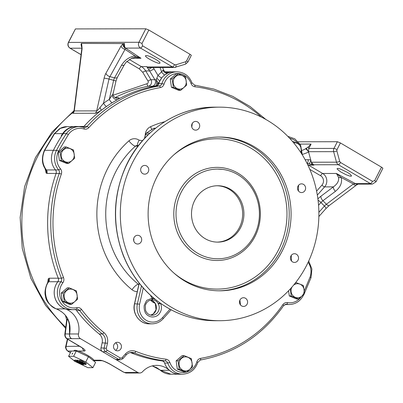 <?xml version="1.0" encoding="UTF-8"?>
<svg xmlns="http://www.w3.org/2000/svg" width="403" height="403" viewBox="0 0 403 403"><rect width="100%" height="100%" fill="white"/><g stroke="black" fill="none" stroke-linecap="round" stroke-linejoin="round"><path stroke-width="0.6" d="M73.855 351.048L74.102 350.57A11.103 1.97 27 0 1 88.081 355.607A11.103 1.97 27 0 1 93.889 360.655L93.738 360.947M73.613 356.287L85.779 361.97L92.917 367.667L95.587 362.423L88.448 356.726L76.283 351.043L71.255 351.053L68.586 356.292L73.613 356.287L76.283 351.043M72.197 353.668L72.757 353.119L72.107 354.222L72.197 353.668M85.779 361.97L88.448 356.726M92.917 367.667L87.889 367.672L75.044 361.451M74.162 360.745L68.586 356.292M79.24 360.947L79.623 360.196A2.564 0.453 27 0 1 82.847 361.36L84.937 362.589A2.564 0.453 27 0 1 86.277 363.753L85.894 364.503A2.564 0.453 27 0 1 82.67 363.34L80.58 362.111A2.564 0.453 27 0 1 79.24 360.947A2.564 0.453 27 0 1 82.464 362.106L84.554 363.34A2.564 0.453 27 0 1 85.894 364.503M84.076 364.065L83.819 364.574L77.547 360.881L76.918 360.881L77.3 360.131L77.93 360.131L79.255 360.912M74.092 360.887L75.482 361.708L76.741 361.708L81.618 364.579L82.247 364.579L75.976 360.881L74.092 360.887L74.474 360.136L76.358 360.136L77.084 360.559M77.547 360.881L77.93 360.131M76.918 360.881L83.189 364.579L83.819 364.574M82.247 364.579L82.464 364.151M75.976 360.881L76.358 360.136M81.21 362.111L84.373 363.728L81.839 362.106L80.761 361.723L81.21 362.111L81.341 361.854M177.32 369.128L179.239 369.128L186.503 372.165L184.584 372.171L177.32 369.128L176.131 360.841L182.191 355.612L184.111 355.607M186.503 372.165L192.563 366.932L191.38 358.65L184.111 355.612L178.05 360.841L176.131 360.841M178.05 360.841L179.239 369.128M182.438 370.065A7.047 6.554 -90.1 0 1 182.186 357.864A7.047 6.554 -90.1 0 1 192.14 363.733A7.047 6.554 -90.1 0 1 182.438 370.065M115.606 350.333A4.272 3.97 89.9 0 0 117.681 346.57A4.272 3.97 89.9 0 0 115.59 342.817A4.272 3.97 89.9 0 1 117.681 346.57A4.272 3.97 89.9 0 1 115.606 350.333M180.539 374.145A17.122 15.919 -90.1 0 1 179.506 374.185A17.122 15.919 -90.1 0 1 169.336 370.261A21.354 19.858 89.9 0 0 156.651 365.365A21.354 19.858 89.9 0 0 142.546 371.727A4.272 3.97 -90.1 0 1 139.725 372.997A4.272 3.97 -90.1 0 1 137.811 372.473L80.454 338.661A4.272 3.97 -90.1 0 1 78.489 333.966A21.354 19.858 89.9 0 0 65.226 308.889A17.122 15.919 -90.1 0 1 57.81 281.722A3.415 3.179 89.9 0 0 58.269 278.196A138.808 129.076 -90.1 0 1 56.103 173.436A3.415 3.179 89.9 0 0 55.498 169.935A17.082 15.888 -90.1 0 1 53.382 150.309A151.196 140.592 -90.1 0 1 61.83 135.761L61.201 135.761A151.196 140.592 -90.1 0 1 62.626 133.625A17.082 15.888 -90.1 0 1 72.107 127.021L72.736 127.016A17.082 15.888 -90.1 0 1 76.041 126.638A17.082 15.888 -90.1 0 0 63.256 133.625L66.399 133.62A1.708 0.373 34.3 0 1 68.308 134.627L58.546 151.12A15.374 14.296 89.9 0 0 60.45 168.786C61.659 170.353 61.961 172.106 61.357 174.041A137.101 127.484 89.9 0 0 63.513 277.541C64.198 279.445 63.966 281.208 62.828 282.835A15.374 14.296 89.9 0 0 61.659 300.573A15.374 14.296 89.9 0 0 76.837 307.635C78.706 307.293 80.268 307.887 81.517 309.418C88.106 318.128 95.576 325.861 103.924 332.606C107.062 335.397 108.241 338.943 107.46 343.24L106.316 348.288A1.708 1.587 89.9 0 0 107.097 350.187L120.235 357.935A1.708 1.587 89.9 0 0 122.144 357.617L125.484 353.864C128.436 350.847 131.846 350.011 135.72 351.351C145.498 355.29 155.573 357.899 165.95 359.189A1.708 0.625 97 0 1 165.139 360.887A138.808 129.076 -90.1 0 1 134.537 352.952A1.708 0.589 -68 0 0 135.72 351.351M200.241 360.05A1.708 0.62 -99.8 0 0 200.276 360.045C234.702 353.582 262.499 335.432 283.667 305.595L286.085 304.26A3.415 3.179 -90.1 0 1 286.609 304.305A17.082 15.888 -90.1 0 0 289.223 304.537L286.085 304.542A17.082 15.888 -90.1 0 1 284.966 304.502A17.082 15.888 -90.1 0 0 286.085 304.542L284.876 304.542M164.631 75.029A4.272 1.28 52.4 0 1 161.568 71.845L162.988 70.278A4.272 3.587 -123.1 0 0 167.91 73.084A17.082 15.888 -90.1 0 1 173.859 71.83A17.082 15.888 -90.1 0 0 158.787 83.607A17.082 15.888 -90.1 0 1 159.558 81.537L161.714 77.935A17.082 15.888 -90.1 0 1 164.631 75.029L167.91 73.084C168.736 72.52 168.701 72.263 167.809 72.308L166.177 72.313M73.537 126.794L74.726 126.497L83.889 126.482A3.415 3.179 89.9 0 1 83.068 127.136A3.415 3.179 89.9 0 0 83.889 126.482A138.808 129.076 -90.1 0 1 101.178 110.387L106.442 106.513A138.808 129.076 -90.1 0 1 112.049 102.82L117.651 99.531A138.808 129.076 -90.1 0 1 156.268 85.92A3.415 3.179 89.9 0 0 158.787 83.607L161.93 83.602L164.071 84.131C163.411 86.046 162.152 87.199 160.293 87.602A137.101 127.484 89.9 0 0 88.801 127.66C87.431 129.071 85.824 129.514 83.99 129A15.374 14.296 89.9 0 0 68.308 134.627M62.626 133.625L54.591 133.64L44.718 150.324L53.382 150.309A151.196 140.592 -90.1 0 1 63.256 133.625M44.657 150.44L44.718 150.324A5.123 0.907 27 0 0 44.33 150.46L44.28 150.566A5.123 0.856 -153.3 0 1 44.657 150.44C41.58 157.568 42.139 164.071 46.335 169.95L55.498 169.935A17.082 15.888 -90.1 0 1 53.382 150.309L56.526 150.304A1.708 0.302 27 0 1 58.546 151.12M76.837 307.635A1.708 0.615 -102.8 0 1 76.585 309.303A1.708 0.615 -102.8 0 1 76.535 309.308A17.082 15.888 -90.1 0 1 73.281 309.675L70.137 309.68A17.082 15.888 -90.1 0 1 55.755 299.913A17.082 15.888 -90.1 0 1 57.825 281.757A3.415 3.179 89.9 0 0 58.284 278.231A138.808 129.076 -90.1 0 1 56.103 173.436L46.939 173.451A3.415 3.179 89.9 0 0 46.335 169.95L45.851 169.693C41.872 164.57 41.343 158.198 44.28 150.566M65.724 327.286A138.808 129.076 89.9 0 1 72.298 112.926A4.272 4.131 172.8 0 0 74.097 110.17L74.273 110.931L96.685 110.89C97.622 110.351 98.72 109.238 99.979 107.546A4.272 0.65 58.1 0 1 101.178 110.387C98.589 112.049 96.619 113.006 95.259 113.253L72.847 113.293L72.298 112.926L73.794 110.926M66.646 319.942L65.513 315.665M47.604 282.971L48.279 278.765L49.166 278.211L58.269 278.196M46.939 173.451L46.154 173.068L45.06 168.54M57.81 281.722L48.703 281.737A3.415 3.179 89.9 0 0 49.166 278.211M48.214 282.024L48.703 281.737C42.013 290.11 46.264 305.942 56.43 308.905L65.226 308.889M57.019 309.126A5.123 1.567 110.7 0 1 56.813 309.096C63.694 312.406 68.853 316.672 69.87 328.178L69.648 333.981C71.462 322.269 67.251 313.982 57.019 309.126L56.43 308.905A5.123 2.206 -70.2 0 1 56.153 308.849L56.153 308.849C49.478 305.242 45.927 301.031 45.504 296.225C43.751 290.921 47.191 282.664 48.264 281.939L48.395 281.727A3.415 3.118 27.8 0 0 48.279 278.765M78.489 333.966L69.648 333.981A4.272 3.97 89.9 0 0 71.613 338.676L80.454 338.661M137.811 372.473L128.96 372.488A4.272 3.97 89.9 0 0 130.884 373.012L139.725 372.997M169.336 370.261L160.54 370.276L152.309 365.889M170.847 374.201C167.023 374.226 163.492 372.901 160.258 370.231L160.258 370.231A5.123 1.023 130.4 0 0 160.54 370.276L170.847 374.201L179.506 374.185M165.195 71.845L177.003 71.82A17.082 15.888 -90.1 0 0 161.93 83.602A3.415 3.179 -90.1 0 1 159.412 85.915A1.708 0.62 80.2 0 1 160.293 87.602M161.714 77.935A4.272 1.013 37.9 0 1 157.981 75.421L161.568 71.845L160.082 67.492M88.801 127.66A1.708 0.438 42 0 0 87.028 126.477L83.889 126.482A138.808 129.076 -90.1 0 1 156.268 85.92L155.765 85.925L156.747 83.99A3.415 1.904 -174 0 0 158.057 83.325L159.558 81.537A4.272 1.622 35.5 0 0 156.782 78.278L157.981 75.421L154.032 68.832A16.659 15.49 89.9 0 0 153.15 67.502M154.032 68.832A3.844 0.766 149.1 0 1 149.614 70.913L154.883 79.708L156.389 79.839L158.057 83.325L158.787 83.607A3.415 3.179 89.9 0 1 156.268 85.92L159.412 85.915A138.808 129.076 -90.1 0 0 87.028 126.477A3.415 3.179 -90.1 0 1 83.945 127.403M152.223 86.227L148.294 86.237A4.272 3.97 89.9 0 0 150.954 79.718L154.883 79.708A4.272 3.97 -90.1 0 1 152.223 86.227L155.765 85.925A3.415 3.179 89.9 0 0 158.283 83.607M115.308 97.778L118.608 97.768C119.479 97.833 119.162 98.423 117.651 99.531A4.272 3.219 -126.8 0 1 112.225 95.113C113.112 93.869 113.384 93.128 113.031 92.902M112.049 102.82A4.272 1.36 58.1 0 1 109.284 99.43L112.225 95.113M106.442 106.513A4.272 1.32 55.1 0 1 103.516 103.233A142.722 132.713 -90.1 0 1 109.284 99.43L113.626 80.303L108.996 79.084L103.516 103.233L99.979 107.546M58.284 278.231L61.427 278.226A138.808 129.076 -90.1 0 1 59.246 173.431L56.103 173.436A3.415 3.179 89.9 0 0 55.498 169.935L58.642 169.925A17.082 15.888 -90.1 0 1 56.526 150.304A151.196 140.592 -90.1 0 1 66.399 133.62A17.082 15.888 -90.1 0 1 79.184 126.633L67.099 126.653L60.279 128.426L54.591 133.64A5.123 1.118 -145.8 0 0 54.198 133.786L44.33 150.46A5.123 0.907 27 0 0 44.315 150.521M46.154 173.068A3.415 3.148 142.2 0 0 45.907 169.769L45.851 169.693M67.497 318.838L67.014 320.234L66.616 320.355L66.555 319.126L67.079 320.068M81.905 47.201L81.764 49.005A3.844 1.249 -172.8 0 1 82.101 48.572L74.273 110.931A4.272 3.97 -90.1 0 1 72.847 113.293M56.813 309.096L56.153 308.849M66.616 320.355L64.802 334.43L65.246 333.931L69.613 333.981A4.272 4 88.3 0 0 71.608 338.681L71.502 338.681A4.272 3.97 -90.1 0 1 69.553 333.921L69.356 324.052M67.865 319.604L67.014 320.234L65.246 333.931A4.272 3.97 89.9 0 0 67.195 338.686L71.502 338.681M80.132 346.58A4.272 1.375 -59.5 0 0 80.388 346.645L67.568 339.084A4.272 1.375 120.5 0 1 67.306 339.019L83.194 348.474M82.464 348.086A4.272 3.97 89.9 0 0 84.454 351.013C86.101 350.776 84.746 349.32 80.388 346.645M70.444 352.64L68.455 351.471A4.272 1.375 120.5 0 1 68.193 351.406L66.44 349.869C65.543 347.875 65.306 346.716 65.724 346.384L67.387 339.069M93.854 360.72L101.868 360.705A4.272 3.97 -90.1 0 1 100.004 360.181L93.864 360.191M101.924 360.705L101.848 360.705C102.911 360.725 105.788 361.985 110.487 364.473A4.272 1.375 -59.5 0 0 110.744 364.539C106.029 361.864 102.453 360.413 100.004 360.181M110.487 364.473L123.308 372.029A4.272 1.375 -59.5 0 0 123.57 372.1L110.744 364.539M128.854 372.488L128.96 372.488A4.272 3.944 91.3 0 0 130.768 373.012A4.272 3.97 -90.1 0 1 128.854 372.488L124.547 372.493A4.272 3.97 89.9 0 0 126.461 373.022L130.768 373.012A4.272 3.944 91.3 0 0 130.824 373.012M160.258 370.231L159.633 369.702A5.123 1.693 -49.6 0 0 160.036 369.848M307.141 163.578A12.815 11.914 -90.1 0 1 308.738 163.749L312.602 164.716A3.844 2.635 -75.5 0 1 311.358 162.223L336.495 162.177L333.639 151.659A4.272 3.97 -90.1 0 1 333.971 148.41L308.829 148.455L308.502 151.704L311.358 162.223L313.897 165.144L308.557 165.154A12.815 11.914 89.9 0 0 307.69 164.696M302.376 154.46L308.627 152.168A3.844 1.214 -123 0 0 305.363 148.878A12.815 11.914 -90.1 0 1 302.149 150.329M162.988 70.278L163.406 70.233M156.747 83.99L156.389 79.839L156.782 78.278M113.248 95.189L146.944 83.713A2.564 0.927 -100.6 0 0 148.294 86.237A138.808 129.076 89.9 0 0 115.011 97.607M54.239 133.741A5.123 1.169 34.6 0 1 54.264 133.685A5.123 1.169 34.6 0 1 54.662 133.534M81.764 49.005L74.097 110.17M82.101 48.572L81.718 44.3L81.285 43.423L81.074 44.632L81.361 43.877L81.124 44.753L81.819 47.227M79.587 346.258L65.724 346.384M308.738 163.749A3.844 1.395 -79.7 0 0 310.743 159.956A16.659 15.49 89.9 0 0 308.235 159.724L305.121 159.714M308.018 147.16A3.844 0.378 -130.2 0 0 308.829 148.455L311.066 144.067L308.018 147.16L305.363 148.878M312.602 164.716L313.267 164.872A3.844 0.398 113.5 0 1 313.262 164.772L338.399 164.726A4.272 3.97 -90.1 0 1 336.495 162.177A2.564 0.262 -15.2 0 0 339.729 161.457L336.868 150.939A2.564 0.262 164.8 0 1 333.639 151.659L308.502 151.704A3.844 0.282 -123.7 0 1 306.426 148.198M151.573 67.508A3.844 0.947 139.9 0 1 148.435 69.261A12.815 11.914 -90.1 0 1 149.614 70.913L145.685 70.923L150.954 79.718A2.564 0.509 149.1 0 0 148.007 81.104L142.743 72.308L139.307 68.868L126.799 61.498M81.718 44.3A3.844 3.395 148.8 0 0 81.784 46.99M104.11 78.177A3.844 0.338 -167.2 0 1 108.996 79.084A3.844 1.375 104.7 0 1 109.903 76.635L125.046 49.388A3.844 2.091 -150.9 0 1 121.061 46.028L105.918 73.275A7.687 2.745 -75.3 0 0 104.11 78.177L96.685 110.89A4.272 3.97 -90.1 0 1 95.259 113.253M118.608 97.768A4.272 3.97 89.9 0 1 116.9 98.186L116.9 98.186C114.16 98.055 112.502 94.927 113.213 93.274L115.963 81.154L117.379 77.27L124.371 64.692A3.844 2.091 -150.9 0 1 121.525 65.271C124.754 60.002 129.237 56.883 134.985 55.911A3.844 0.282 83.2 0 1 134.929 57.281L140.99 58.264L134.985 55.911L125.046 49.388L125.202 48.098A3.844 3.425 -116.4 0 1 122.986 43.806L121.061 46.028M124.678 46.965A2.564 1.642 155.1 0 0 124.577 46.909L124.426 43.348L124.678 46.965L125.514 48.108A2.564 1.33 123.3 0 0 125.202 48.098L124.577 46.909A3.844 3.541 -100.2 0 1 123.786 43.564L122.986 43.806M81.829 47.358L81.285 43.423L123.786 43.564M357.36 184.121L372.312 184.111A4.272 3.97 -90.1 0 1 370.397 183.587L355.396 183.612L357.36 184.121A2.564 0.312 94.5 0 1 357.375 184.136A3.844 3.496 82.9 0 0 358.191 184.141L358.191 184.141A3.844 3.496 82.9 0 0 358.196 184.141L358.675 184.065M358.025 184.141L355.275 183.718A3.844 3.295 73.1 0 0 357.929 184.181L358.191 184.141M318.859 216.532L325.886 208.628L329.256 205.505A3.844 1.607 -126.9 0 1 326.395 204.25L353.371 183.98L341.185 177.461L336.424 173.466L355.396 183.612A2.564 0.282 118.1 0 0 355.275 183.718L353.371 183.98A3.844 1.607 53.1 0 0 356.232 185.234L357.929 184.181M317.322 195.087L324.617 186.886A8.544 7.944 89.9 0 0 322.692 173.492L336.424 173.466L338.51 177.29A3.844 1.632 162.5 0 0 341.185 177.461C342.424 182.549 340.5 187.173 335.407 191.344A3.844 1.607 -126.9 0 1 333.377 186.871L320.919 196.231A7.687 2.04 -44.2 0 0 317.896 198.901M338.51 177.29C339.165 180.801 337.452 183.995 333.377 186.871L324.617 186.886A2.564 0.655 -138.4 0 1 321.952 185.113A5.98 5.561 89.9 0 0 320.607 175.738L309.821 169.381M313.267 164.872L313.897 165.144M336.868 150.939L337.004 149.639A2.564 0.453 -153 0 0 333.971 148.41L337.376 141.72L298.165 141.796M147.08 66.913A3.844 2.63 130.2 0 0 147.372 66.984L149.286 67.513L174.423 67.467A4.272 3.97 -90.1 0 1 172.509 66.938L147.372 66.984L146.737 66.611L148.435 69.261M149.851 67.513A3.844 3.728 176.5 0 1 147.009 67.105M124.371 64.692L126.295 62.022L132.154 57.982L136.053 57.211M81.124 44.753L81.547 47.045M75.421 28.925L68.359 42.476A2.564 0.453 -153 0 1 68.55 42.411L75.421 28.925L145.81 28.799L138.939 42.28L68.55 42.411A4.272 3.97 89.9 0 0 70.127 48.209L81.834 48.189M155.744 59.377C150.309 56.39 146.904 55.166 145.528 55.7C144.239 57.125 159.593 64.948 159.986 63.07C160.117 62.394 158.701 61.165 155.744 59.377M347.31 172.303L350.242 174.267L351.557 175.99C351.109 176.257 350.403 176.242 349.441 175.955L346.182 174.771L340.747 171.955L337.22 169.159L337.094 168.625C337.528 168.278 338.535 168.383 340.117 168.938L347.31 172.303M337.376 141.72L340.409 142.949L381.51 167.18C382.714 167.925 383.097 168.333 382.659 168.414M191.087 55.488C191.536 55.418 191.153 55.004 189.939 54.254L148.843 30.029L145.81 28.799M146.662 165.965A4.357 4.05 -90.1 0 1 148.636 170.867A4.357 4.05 -90.1 0 1 144.722 174.146A4.357 4.05 -90.1 0 1 140.662 169.794A4.357 4.05 -90.1 0 1 144.707 165.431A4.357 4.05 -90.1 0 1 146.662 165.965M291.495 261.013L291.253 255.442M296.432 254.253A4.357 4.05 -90.1 0 1 298.411 259.149A4.357 4.05 -90.1 0 1 294.492 262.429A4.357 4.05 -90.1 0 1 290.432 258.081A4.357 4.05 -90.1 0 1 294.477 253.714A4.357 4.05 -90.1 0 1 296.432 254.253M298.537 185.304L298.421 190.957M192.397 123.197L191.687 126.633M303.509 184.388A4.357 4.05 -90.1 0 1 305.489 189.284A4.357 4.05 -90.1 0 1 301.57 192.563A4.357 4.05 -90.1 0 1 297.51 188.216A4.357 4.05 -90.1 0 1 301.555 183.849A4.357 4.05 -90.1 0 1 303.509 184.388M197.606 121.958A4.357 4.05 -90.1 0 1 199.581 126.859A4.357 4.05 -90.1 0 1 195.667 130.139A4.357 4.05 -90.1 0 1 191.606 125.786A4.357 4.05 -90.1 0 1 195.651 121.424A4.357 4.05 -90.1 0 1 197.606 121.958M139.584 235.836A4.357 4.05 -90.1 0 1 141.564 240.732A4.357 4.05 -90.1 0 1 137.645 244.011A4.357 4.05 -90.1 0 1 133.584 239.659A4.357 4.05 -90.1 0 1 137.63 235.297A4.357 4.05 -90.1 0 1 139.584 235.836M245.487 298.26A4.357 4.05 -90.1 0 1 247.467 303.157A4.357 4.05 -90.1 0 1 243.548 306.436A4.357 4.05 -90.1 0 1 239.488 302.089A4.357 4.05 -90.1 0 1 243.533 297.721A4.357 4.05 -90.1 0 1 245.487 298.26M253.945 146.516A76.877 71.487 -90.1 0 1 288.87 232.939A76.877 71.487 -90.1 0 1 219.741 290.81A76.877 71.487 -90.1 0 1 148.113 214.058A76.877 71.487 -90.1 0 1 219.459 137.05A76.877 71.487 -90.1 0 1 253.945 146.516M267.305 120.301A106.775 99.289 89.9 0 0 219.403 107.153A106.775 99.289 89.9 0 0 120.311 214.114A106.775 99.289 89.9 0 0 219.796 320.707A106.775 99.289 89.9 0 0 315.811 240.334A106.775 99.289 89.9 0 0 267.305 120.301M239.906 300.154L240.51 304.97M191.732 126.854A4.357 4.05 89.9 0 0 191.788 126.577M133.705 238.596A4.357 4.05 -90.1 0 1 133.71 240.727M197.677 253.255A44.844 41.7 89.9 0 0 217.796 258.781A44.844 41.7 89.9 0 0 259.416 213.857A44.844 41.7 89.9 0 0 217.63 169.089A44.844 41.7 89.9 0 0 177.305 202.845A44.844 41.7 89.9 0 0 197.677 253.255M230.309 189.214A28.19 26.21 89.9 0 0 217.66 185.743A28.19 26.21 89.9 0 0 191.501 213.983A28.19 26.21 89.9 0 0 217.766 242.122A28.19 26.21 89.9 0 0 243.115 220.904A28.19 26.21 89.9 0 0 230.309 189.214M217.136 242.117A28.19 26.21 89.9 0 0 241.931 220.577A28.19 26.21 89.9 0 0 229.05 189.219A28.19 26.21 89.9 0 0 217.036 185.753M290.326 288.886L291.233 295.963L298.497 299.006L296.583 299.011L289.314 295.968L288.568 290.759M298.497 299.006L304.577 293.757L303.394 285.5L295.757 282.458M296.129 282.458L294.528 284.004M291.233 295.968L289.314 295.968M293.591 285.153A7.047 6.554 -90.1 0 1 302.185 285.702A7.047 6.554 -90.1 0 1 302.855 294.931A7.047 6.554 -90.1 0 1 294.447 296.91A7.047 6.554 -90.1 0 1 292.074 286.931M301.635 152.858L300.447 144.571L293.203 141.544M293.203 141.539L292.568 141.544M293.676 142.853A7.047 6.554 -90.1 0 1 299.792 145.443A7.047 6.554 -90.1 0 1 300.749 152.43M170.262 79.023L176.323 73.794L178.242 73.789L172.182 79.023L170.262 79.023L171.451 87.31L178.715 90.353L180.635 90.348L186.695 85.119L185.506 76.832L178.242 73.794M172.182 79.023L173.366 87.31L171.451 87.31M173.366 87.31L180.635 90.348M176.569 88.247A7.047 6.554 -90.1 0 1 176.318 76.046A7.047 6.554 -90.1 0 1 186.272 81.915A7.047 6.554 -90.1 0 1 176.569 88.247M60.168 152.198L61.352 160.459L68.616 163.497L66.702 163.502L59.432 160.465L58.249 152.203L64.329 146.954L66.248 146.949L60.168 152.198L58.249 152.203M61.352 160.459L59.432 160.465M68.616 163.497L74.696 158.253L73.512 149.992L66.248 146.949M64.566 161.401A7.047 6.554 -90.1 0 1 64.309 149.201A7.047 6.554 -90.1 0 1 74.263 155.069A7.047 6.554 -90.1 0 1 64.566 161.401M155.231 299.364L152.042 298.225A1.708 0.625 -94.8 0 1 151.558 299.928L151.558 299.928A1.708 0.625 -94.8 0 1 151.538 299.933L152.107 299.908C154.863 299.988 156.873 301.172 158.132 303.459A1.708 0.443 -29.4 0 0 159.825 302.849M158.132 303.459L158.404 303.978A7.687 7.148 -90.1 0 1 152.112 315.282C149.029 315.146 146.843 313.514 145.548 310.386L145.307 305.605C146.324 302.245 148.405 300.351 151.558 299.928L152.107 299.908A1.708 0.519 90 0 0 152.621 298.391A1.708 0.534 123.2 0 1 153.17 297.661M160.349 303.217A1.708 0.297 153.6 0 1 158.404 303.978M150.551 295.359L152.042 298.225L147.468 300.089C146.919 299.827 145.826 301.671 144.183 305.62C143.876 310.738 145.327 314.144 148.526 315.831C149.74 316.597 151.175 316.985 152.828 316.99C155.518 316.788 157.528 315.881 158.868 314.275C161.663 310.945 162.182 307.242 160.434 303.172M304.366 290.759L310.038 277.118A15.374 14.296 89.9 0 0 308.129 262.303M115.575 350.318A4.272 3.97 -90.1 0 1 113.636 345.517A4.272 3.97 -90.1 0 1 117.475 342.298A4.272 3.97 -90.1 0 1 121.454 346.565A4.272 3.97 -90.1 0 1 117.49 350.842A4.272 3.97 -90.1 0 1 115.575 350.318M161.996 360.892L165.139 360.887A3.415 3.179 -90.1 0 1 167.754 363.078A17.082 15.888 -90.1 0 0 182.65 374.145L179.506 374.15A17.082 15.888 -90.1 0 1 164.61 363.083A3.415 3.179 89.9 0 0 161.996 360.892A138.808 129.076 -90.1 0 1 131.393 352.957A8.544 7.944 89.9 0 0 130.174 352.58M102.564 351.693L105.702 351.688L118.845 359.436A3.415 3.179 -90.1 0 0 120.376 359.854L117.233 359.859A3.415 3.179 -90.1 0 1 115.701 359.441L102.564 351.693A3.415 3.179 -90.1 0 1 101.002 347.885L102.145 342.837A8.544 7.944 89.9 0 0 99.198 333.981A138.808 129.076 -90.1 0 1 76.515 310.501A3.415 3.179 89.9 0 0 75.331 309.529M64.299 301.384L71.543 304.411L69.623 304.421L62.379 301.389L61.191 293.102L67.271 287.853L69.19 287.853L63.11 293.097L64.299 301.384L62.379 301.389M61.191 293.102L63.11 293.097M71.543 304.411L77.623 299.167L76.434 290.88L69.19 287.853M67.497 302.31A7.047 6.554 -90.1 0 1 67.246 290.11A7.047 6.554 -90.1 0 1 77.2 295.978A7.047 6.554 -90.1 0 1 67.497 302.31M82.847 361.36L82.464 362.106M84.554 363.34L84.937 362.589M83.3 363.34L83.446 363.058M67.568 339.084L67.195 338.686M68.455 351.471L68.047 351.043L73.865 351.033M78.308 351.023L84.454 351.013M124.547 372.493L123.57 372.1M67.694 339.25L66.097 346.283A4.272 3.97 89.9 0 0 68.047 351.043M325.886 208.628A3.844 0.977 -138.4 0 0 324.425 206.074L318.874 212.316M318.063 200.246A3.844 0.977 -138.4 0 1 320.984 202.528A3.844 1.018 135.8 0 1 322.949 200.709L326.395 204.25A3.844 1.018 -44.2 0 0 324.425 206.074L320.984 202.528L318.556 205.258M307.096 163.487A3.844 1.416 -89.7 0 0 308.235 159.724M162.611 67.487L163.618 70.182C166.187 73.356 166.696 72.087 166.882 72.429L166.882 72.429A4.272 3.97 89.9 0 0 167.809 72.308M115.963 81.154A3.844 0.338 -167.2 0 0 113.626 80.303A3.844 1.375 -75.3 0 1 114.533 77.85A3.844 2.091 -150.9 0 0 117.379 77.27M335.407 191.344L322.949 200.709A3.844 1.607 -126.9 0 1 320.919 196.231M316.592 191.138L321.952 185.113M299.837 144.088L311.066 144.067M146.944 83.713A1.708 1.587 89.9 0 0 148.007 81.104M105.918 73.275A3.844 2.091 -150.9 0 0 109.903 76.635L114.533 77.85L121.525 65.271M131.428 58.279L140.99 58.264L125.514 48.108L140.516 48.078A4.272 3.97 -90.1 0 1 138.939 42.28A2.564 0.453 -153 0 1 141.972 43.514L142.602 45.831L174.595 64.692A2.564 0.826 120.5 0 1 172.509 66.938L140.516 48.078A2.564 0.826 -59.5 0 0 142.602 45.831M320.607 175.738A2.564 0.826 -59.5 0 1 322.692 173.492L308.557 165.154A2.564 0.826 -59.5 0 0 308.023 165.386M175.804 64.833A2.564 0.907 72.6 0 1 175.627 67.281A2.564 0.907 72.6 0 1 175.532 67.296A4.272 3.97 -90.1 0 1 174.423 67.467L185.41 64.208A2.564 0.907 -107.4 0 0 185.587 61.765L175.804 64.833L174.595 64.692M185.309 64.223A2.564 0.907 -107.4 0 0 185.41 64.208L187.874 62.107A2.564 0.453 27 0 0 186.534 60.944L189.939 54.254M142.743 72.308A2.564 0.509 149.1 0 1 145.685 70.923A12.815 11.914 89.9 0 0 141.393 66.621L146.737 66.611M129.267 59.473L141.393 66.621A2.564 0.826 -59.5 0 0 139.307 68.868M81.053 54.647L70.127 48.209A2.564 0.826 -59.5 0 1 69.971 48.169L81.048 54.697M372.312 184.111L375.979 181.829A2.564 0.453 -153 0 0 374.639 180.66L372.483 181.34A2.564 0.826 120.5 0 1 370.397 183.587L338.399 164.726A2.564 0.826 -59.5 0 0 340.49 162.48L339.729 161.457M372.483 181.34L340.49 162.48M381.51 167.18L374.639 180.66M337.004 149.639L340.409 142.949M185.587 61.765L186.534 60.944M148.843 30.029L141.972 43.514M214.688 107.163C177.124 106.785 140.723 131.574 125.026 168.132C112.84 197.022 112.271 226.179 123.308 255.598C133.831 281.304 150.999 299.993 174.826 311.66C187.657 317.685 201.072 320.702 215.081 320.712A106.775 99.289 -90.1 0 1 174.962 311.69A106.775 99.289 -90.1 0 1 117.696 192.08A106.775 99.289 -90.1 0 1 214.688 107.163L219.403 107.153M218.799 290.805A76.877 71.487 89.9 0 0 287.102 232.455A76.877 71.487 89.9 0 0 252.061 146.521A76.877 71.487 89.9 0 0 218.517 137.06M173.774 272.922A75.17 69.9 89.9 0 0 183.501 279.848A75.17 69.9 89.9 0 0 273.415 258.459A75.17 69.9 89.9 0 0 265.552 159.784A75.17 69.9 89.9 0 0 173.557 155.105M196.286 254.756A46.552 43.287 89.9 0 0 260.363 212.905A46.552 43.287 89.9 0 0 194.604 174.141A46.552 43.287 89.9 0 0 196.286 254.756M150.707 315.131A7.687 7.148 89.9 0 0 155.296 303.464A7.687 7.148 89.9 0 0 152.702 300.86A7.687 7.148 89.9 0 0 150.682 300.064L152.601 300.834L155.311 303.676L156.016 309.751L153.331 313.872L150.697 315.126M141.468 285.964L137.433 303.741A16.231 15.092 89.9 0 0 152.127 323.826L149.296 323.831A16.231 15.092 -90.1 0 1 134.607 303.746L139.257 283.274M169.98 309.202L162.485 317.635A14.523 13.506 -90.1 0 1 146.239 320.33A14.523 13.506 -90.1 0 1 139.609 304.149L134.486 303.776L139.166 283.158M162.485 317.635A1.708 0.433 41.6 0 1 163.134 318.768C160.122 322.052 156.45 323.74 152.127 323.826M155.195 128.507L153.548 128.512A97.38 90.549 89.9 0 0 146.46 133.136A1.708 0.524 -125.9 0 0 146.344 133.171L153.442 128.537L154.687 128.194A2.564 2.383 89.9 0 0 153.548 128.512A1.708 0.554 -120.4 0 0 153.442 128.537A1.708 0.554 -120.4 0 0 153.372 128.612M149.845 133.131L146.46 133.136A2.564 2.383 89.9 0 0 145.473 134.657L146.344 133.171A1.708 0.524 -125.9 0 0 146.274 133.287M150.762 296.129L151.246 295.983M139.609 304.149L143.267 288.019M148.244 134.652L145.473 134.657L144.647 138.315M138.486 145.538L136.97 145.543A2.564 2.383 89.9 0 0 135.458 146.128A87.985 81.814 89.9 0 0 138.335 284.261L138.914 284.261M137.247 291.616A9.395 8.735 -90.1 0 1 131.998 289.722A6.836 2.005 -51 0 1 138.335 284.261A2.564 2.383 89.9 0 0 138.844 284.573M131.998 289.722A94.816 88.166 -90.1 0 1 128.9 140.864A6.836 1.939 48.4 0 0 135.458 146.128L138.038 146.123M128.9 140.864A9.395 8.735 -90.1 0 1 139.171 140.199L142.506 140.672M139.171 140.199A6.836 2.116 -55.4 0 0 137.574 145.538M145.236 135.207A9.395 8.735 -90.1 0 1 150.556 126.718A94.816 88.166 -90.1 0 1 164.721 121.721M151.891 129.469A6.836 2.317 65.5 0 1 150.556 126.718M154.979 303.121A94.816 88.166 -90.1 0 1 154.223 302.824A9.395 8.735 -90.1 0 1 150.601 300.084M154.394 302.346A6.836 2.353 -68.1 0 0 154.223 302.824M126.008 355.043A1.708 0.433 -138.4 0 0 126.134 354.998A1.708 0.433 -138.4 0 0 125.484 353.864M122.668 358.801A1.708 0.433 -138.4 0 0 122.794 358.756L126.134 354.998C127.696 353.305 129.559 352.444 131.731 352.408A8.544 7.944 -90.1 0 1 134.537 352.952L131.393 352.957M120.376 359.854L122.794 358.756A1.708 0.433 -138.4 0 0 122.144 357.617M115.701 359.441L118.845 359.436A1.708 0.549 -59.5 0 0 120.235 357.935M99.198 333.981L102.342 333.976A8.544 7.944 -90.1 0 1 105.289 342.832L104.145 347.88A3.415 3.179 -90.1 0 0 105.702 351.688A1.708 0.549 -59.5 0 0 107.097 350.187M101.002 347.885L106.316 348.288M102.145 342.837L107.46 343.24M76.625 309.287A3.415 3.179 -90.1 0 1 79.658 310.496A138.808 129.076 -90.1 0 0 102.342 333.976A1.708 0.504 -51.1 0 0 103.924 332.606M76.515 310.501L79.658 310.496A1.708 0.393 -37.1 0 0 81.517 309.418M77.185 309.232L73.281 309.675A17.082 15.888 -90.1 0 1 58.898 299.908A17.082 15.888 -90.1 0 1 60.969 281.752A1.708 0.398 37.3 0 1 62.828 282.835M57.825 281.757L60.969 281.752A3.415 3.179 -90.1 0 0 61.427 278.226L63.513 277.541M60.45 168.786A1.708 0.418 -39.9 0 1 58.642 169.925A3.415 3.179 -90.1 0 1 59.246 173.431L61.357 174.041M84.751 127.514L79.184 126.633A17.082 15.888 -90.1 0 1 83.824 127.368A1.708 0.599 108.1 0 1 83.895 127.378A1.708 0.599 108.1 0 1 83.99 129M177.003 71.82C184.191 72.202 189.203 75.905 192.024 82.927L191.042 83.492A15.374 14.296 89.9 0 0 177.34 73.532A15.374 14.296 89.9 0 0 164.071 84.131M194.513 85.078A1.708 0.625 97 0 1 194.538 85.083A1.708 0.625 97 0 1 194.961 86.776C193.087 86.464 191.783 85.371 191.042 83.492M261.411 117.097A137.101 127.484 89.9 0 0 194.961 86.776M297.928 143.428A15.374 14.296 89.9 0 0 289.626 138.254M304.547 293.026L311.015 277.697L310.038 277.118M289.223 304.537C295.439 304.28 300.119 301.308 303.252 295.621A1.708 0.302 -153 0 0 303.006 295.278M285.581 304.31L286.609 304.305A1.708 0.62 -79.9 0 0 287.495 302.618A15.374 14.296 89.9 0 0 301.006 297.036M283.667 305.595A1.708 0.373 -145.4 0 0 282.891 304.623C284.08 303.036 285.616 302.366 287.495 302.618M182.65 374.145C190.12 373.682 195.188 369.747 197.848 362.327L200.276 360.045A1.708 0.62 -99.8 0 0 200.618 358.363A137.101 127.484 89.9 0 0 282.891 304.623M197.848 362.327L196.84 361.834C197.5 359.919 198.76 358.766 200.618 358.363M164.61 363.083L167.754 363.078L169.864 362.473A15.374 14.296 89.9 0 0 185.909 372.165M186.775 371.959A15.374 14.296 89.9 0 0 196.84 361.834M165.95 359.189C167.824 359.501 169.129 360.594 169.864 362.473M65.593 328.284L45.544 305.353L30.87 278.307L22.271 248.51L20.15 217.459L24.603 186.68L35.424 157.699L52.108 131.972L73.855 110.81M70.409 352.711L68.193 351.406M159.633 369.702L156.747 367.682L152.269 365.899M67.099 126.653C64.535 126.582 61.981 127.303 59.437 128.809L54.198 133.786M74.122 109.878L73.915 110.855M67.306 339.019C67.024 338.958 64.712 337.664 64.802 334.43M126.461 373.022L123.308 372.029M356.232 185.234L329.256 205.505M68.359 42.476C67.417 44.809 67.956 46.703 69.971 48.169M191.284 55.423L187.874 62.107M375.979 181.829L382.85 168.343M215.081 320.712L219.796 320.707M222.325 169.366L217.63 169.089M149.296 323.831C139.74 324.188 131.932 313.494 134.486 303.776M171.104 309.806L163.134 318.768M154.687 128.194L155.583 128.194M144.491 138.481L145.352 134.683M191.611 125.998L192.145 125.998M192.024 82.927L194.538 85.083L214.023 89.139L232.702 96.347L250.127 106.543L265.894 119.484M302.341 154.933L300.729 145.765M299.993 144.36L294.795 138.828L287.807 136.355M311.015 277.697L311.912 269.053L308.708 261.053M303.252 295.621L303.812 294.517"/></g></svg>
